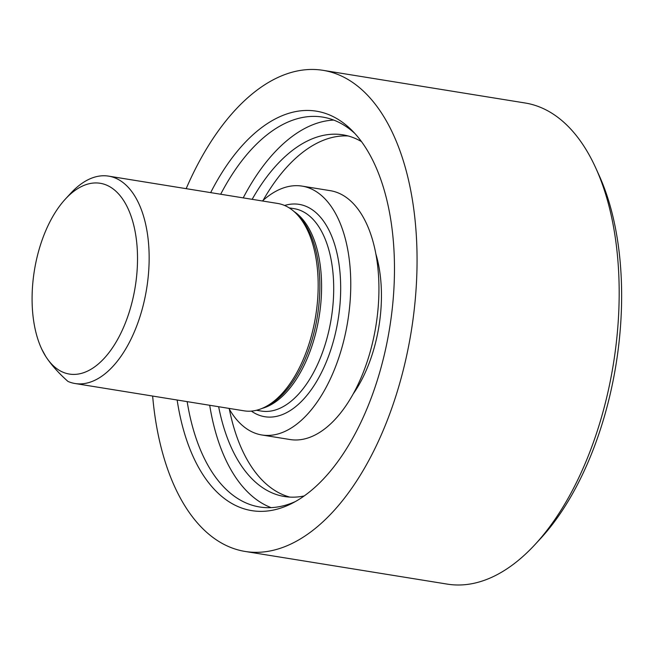 <?xml version="1.0" encoding="UTF-8"?>
<svg xmlns="http://www.w3.org/2000/svg" width="654" height="654" viewBox="0 0 654 654"><rect width="100%" height="100%" fill="white"/><g stroke="black" fill="none" stroke-linecap="round" stroke-linejoin="round"><path stroke-width="0.98" d="M228.892 408.374A126.05 66.61 -80.8 0 0 261.886 434.984L290.057 439.537A126.05 66.61 -80.8 0 0 368.259 358.294A126.05 66.61 -80.8 0 0 361.033 213.539A126.05 66.61 -80.8 0 0 330.278 190.674L302.107 186.12A126.05 66.61 -80.8 0 0 262.409 200.982M261.886 434.984A126.05 66.61 -80.8 0 0 340.088 353.74A126.05 66.61 -80.8 0 0 332.861 208.986A126.05 66.61 -80.8 0 0 302.107 186.12M75.087 383.522L244.114 410.835A105.041 55.508 -80.8 0 0 264.927 407.09A105.041 55.508 -80.8 0 0 314.067 324.678A105.041 55.508 -80.8 0 0 303.252 222.499A105.041 55.508 -80.8 0 0 296.197 213.556A105.041 55.508 -80.8 0 0 277.631 203.443L108.605 176.13A105.041 55.508 99.2 0 1 146.643 288.676A105.041 55.508 99.2 0 1 75.087 383.522A105.041 55.508 99.2 0 1 67.967 381.429C58.598 373.091 51.216 364.801 45.813 356.553A96.637 51.069 -80.8 0 0 115.308 343.391A96.637 51.069 -80.8 0 0 131.168 216.441A96.637 51.069 -80.8 0 0 65.49 198.947A96.637 51.069 -80.8 0 0 41.357 348.28A96.637 51.069 -80.8 0 0 45.813 356.553L41.831 349.293M65.49 198.947L70.853 193.151A105.041 55.508 99.2 0 1 108.605 176.13M353.225 393.888A104.828 55.394 -80.8 0 0 362.741 377.816A104.828 55.394 -80.8 0 0 375.846 253.899M595.794 168.062L599.056 175.256A235.285 124.334 99.2 0 1 540.302 538.839L534.939 544.635A243.689 128.773 -80.8 0 0 595.794 168.062A243.689 128.773 -80.8 0 0 525.113 102.989L322.986 70.321A243.689 128.773 99.2 0 1 411.235 331.439A243.689 128.773 99.2 0 1 245.234 551.469A243.689 128.773 99.2 0 1 154.221 410.712A243.689 128.773 99.2 0 1 152.644 396.054M245.234 551.469L447.361 584.128A243.689 128.773 -80.8 0 0 534.939 544.635M186.161 188.663A243.689 128.773 99.2 0 1 322.986 70.321M210.662 192.619A202.323 106.913 99.2 0 1 352.163 130.637A202.323 106.913 99.2 0 1 391.95 228.025A202.323 106.913 99.2 0 1 291.921 503.416A202.323 106.913 99.2 0 1 177.144 400.011M354.852 133.473A197.475 104.354 -80.8 0 0 322.659 117.091A197.475 104.354 -80.8 0 0 220.676 194.238M187.158 401.63A197.475 104.354 -80.8 0 0 259.646 506.981A197.475 104.354 -80.8 0 0 295.363 501.569M271.108 507.627A197.475 104.354 99.2 0 1 209.697 405.276M243.214 197.884A197.475 104.354 99.2 0 1 333.736 120.083M304.208 495.945A183.185 96.8 99.2 0 1 284.465 496.517A183.185 96.8 99.2 0 1 218.64 406.714M252.158 199.331A183.185 96.8 99.2 0 1 342.917 134.83A183.185 96.8 99.2 0 1 361.474 141.599M289.796 497.097A183.185 96.8 99.2 0 1 229.35 409.183M263.096 200.361A183.185 96.8 99.2 0 1 348.157 135.967M251.365 411.104A107.558 56.841 -80.8 0 0 327.221 359.7A107.558 56.841 -80.8 0 0 325.398 223.881A107.558 56.841 -80.8 0 0 284.596 205.47M262.221 408.349A102.514 54.176 -80.8 0 0 316.095 331.611A102.514 54.176 -80.8 0 0 307.028 225.303A102.514 54.176 -80.8 0 0 294.03 211.512M289.158 207.866L294.128 208.667A102.514 54.176 99.2 0 1 319.144 227.265A102.514 54.176 99.2 0 1 325.013 344.993A102.514 54.176 99.2 0 1 261.42 411.08L256.45 410.271M296.197 213.556L298.257 215.632A103.193 54.535 99.2 0 1 305.189 224.42A103.193 54.535 99.2 0 1 315.808 324.801A103.193 54.535 99.2 0 1 267.535 405.766L264.927 407.09M41.357 348.28L41.709 349.056"/></g></svg>
